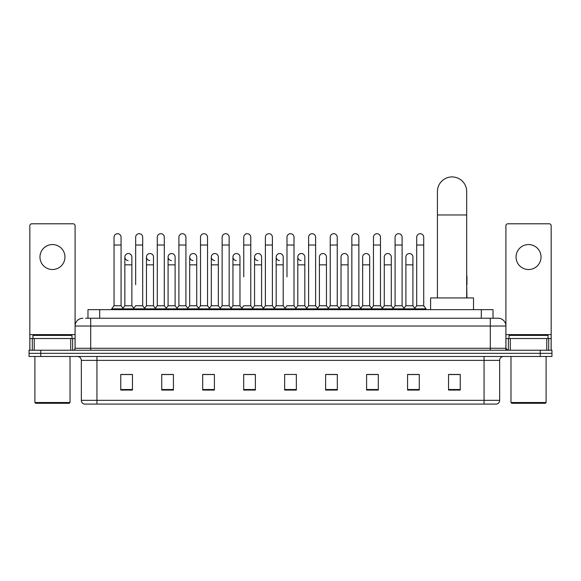 <?xml version="1.0" encoding="UTF-8"?>
<svg xmlns="http://www.w3.org/2000/svg" width="581" height="581" viewBox="0 0 581 581"><rect width="100%" height="100%" fill="white"/><g stroke="black" fill="none" stroke-linecap="round" stroke-linejoin="round"><path stroke-width="0.87" d="M87.978 318.228L87.978 309.644L493.022 309.644L493.022 318.228M85.814 318.228L495.368 318.228M85.632 318.228L90.709 318.228L90.709 326.028L75.094 326.028L75.094 348.273A1.954 1.954 0 0 1 73.148 350.227M82.901 318.228A7.807 7.807 0 0 0 75.094 326.028L75.094 225.74A1.954 1.954 0 0 0 73.148 223.794L31.781 223.794A1.954 1.954 0 0 0 29.827 225.74L29.827 338.52L34.221 338.52L34.221 350.227M498.099 318.228A7.807 7.807 0 0 1 505.906 326.028L490.291 326.028L490.291 318.228L497.982 318.228M546.779 350.227L546.779 338.52L551.173 338.52L551.173 350.227L551.173 225.74A1.954 1.954 0 0 0 549.219 223.794L507.852 223.794A1.954 1.954 0 0 0 505.906 225.74L505.906 348.273L507.852 350.227M40.757 350.227L29.05 350.227L29.05 353.342L40.757 353.342L29.05 353.342L29.05 356.465L40.757 356.465L40.757 353.342L540.243 353.342L40.757 353.342L40.757 350.227L540.243 350.227L540.243 353.342L551.95 353.342L540.243 353.342L540.243 356.465L40.757 356.465M551.95 350.227L551.95 353.342L551.95 350.227L540.243 350.227M499.66 400.331C499.551 402.197 498.614 403.446 496.849 404.078L484.053 404.078L484.053 400.331L499.66 400.331L499.66 360.373A3.9 3.9 0 0 1 503.56 356.465M484.053 404.078L84.151 404.078A3.9 3.9 0 0 1 81.34 400.331L81.34 360.373C81.108 357.998 79.808 356.698 77.44 356.465M460.246 390.062L460.246 374.454L448.539 374.454L448.539 390.062L460.246 390.062M419.271 390.062L419.271 374.454L407.564 374.454L407.564 390.062L419.271 390.062M378.304 390.062L378.304 374.454L366.596 374.454L366.596 390.062L378.304 390.062M337.329 390.062L337.329 374.454L325.621 374.454L325.621 390.062L337.329 390.062M132.461 390.062L132.461 374.454L120.754 374.454L120.754 390.062L132.461 390.062M173.436 390.062L173.436 374.454L161.729 374.454L161.729 390.062L173.436 390.062M214.404 390.062L214.404 374.454L202.696 374.454L202.696 390.062L214.404 390.062M255.379 390.062L255.379 374.454L243.671 374.454L243.671 390.062L255.379 390.062M296.354 390.062L296.354 374.454L284.646 374.454L284.646 390.062L296.354 390.062M551.95 356.465L551.95 353.342L551.95 356.465L540.243 356.465M373.075 374.534L370.068 374.534M416.308 374.534L413.302 374.534M254.173 374.534L251.166 374.454M210.932 374.534L207.925 374.534M167.698 374.534L164.692 374.534M120.754 374.534L132.265 374.534M124.457 374.534L121.458 374.534M329.834 374.454L326.827 374.534M286.6 374.454L294.4 374.454M255.379 374.534L243.671 374.534M214.404 374.534L202.696 374.534M173.436 374.534L161.729 374.534M337.329 374.534L325.621 374.534M378.304 374.534L366.596 374.534M419.271 374.534L407.564 374.534M460.246 374.534L448.539 374.534M52.464 244.55A12.484 12.484 0 0 0 39.973 257.042A12.484 12.484 0 0 0 52.464 269.526A12.484 12.484 0 0 0 64.949 257.042A12.484 12.484 0 0 0 52.464 244.55M70.708 350.227L70.708 338.52L34.221 338.52M70.708 338.52L75.094 338.52M29.827 350.227L29.827 338.52M69.241 403.294L35.681 403.294L34.904 402.517L70.025 402.517L69.241 403.294M34.904 356.465L34.904 402.517M70.025 356.465L70.025 402.517M71.971 338.52L71.971 335.397L32.95 335.397L32.95 338.52M437.42 297.937L437.42 191.556A14.634 14.634 0 0 1 452.054 176.922A14.634 14.634 0 0 1 466.688 191.556A14.634 14.634 0 0 0 452.054 176.922M466.688 297.937L466.688 191.556M473.515 309.644L473.515 297.937L430.594 297.937L430.594 309.644M114.043 245.022L121.066 245.022L121.066 305.737L114.043 305.737L114.043 237.215A3.515 3.515 0 0 1 117.776 233.707A3.515 3.515 0 0 1 121.066 237.215A3.515 3.515 0 0 0 117.776 233.707M114.043 305.737L111.697 308.86L111.697 309.644M121.066 305.737L123.404 308.86L111.697 308.86M135.656 284.668L135.656 245.022L142.686 245.022L142.686 305.737L135.656 305.737L133.318 308.86L123.404 308.86L123.404 309.644M135.656 245.022L135.656 237.215A3.515 3.515 0 0 1 139.389 233.707A3.515 3.515 0 0 1 142.686 237.215A3.515 3.515 0 0 0 139.389 233.707M146.47 305.737L146.47 264.842L153.493 264.842L153.493 305.737L146.47 305.737L144.575 308.264L142.686 305.737L145.025 308.86L133.318 308.86L133.318 309.644M157.277 305.737L157.277 245.022L164.3 245.022L164.3 305.737L157.277 305.737L154.938 308.86L145.025 308.86L145.025 309.644M157.277 245.022L157.277 237.215A3.515 3.515 0 0 1 161.01 233.707A3.515 3.515 0 0 1 164.3 237.215A3.515 3.515 0 0 0 161.01 233.707M164.3 284.668L164.3 305.737L166.645 308.86L154.938 308.86L154.938 309.644M178.897 305.737L178.897 245.022L185.92 245.022L185.92 305.737L178.897 305.737L176.551 308.86L166.645 308.86L166.645 309.644M178.897 245.022L178.897 237.215A3.515 3.515 0 0 1 182.63 233.707A3.515 3.515 0 0 1 185.92 237.215A3.515 3.515 0 0 0 182.63 233.707M185.92 305.737L188.259 308.86L176.551 308.86L176.551 309.644M200.518 305.737L200.518 245.022L207.54 245.022L207.54 305.737L200.518 305.737L198.172 308.86L188.259 308.86L188.259 309.644M200.518 245.022L200.518 237.215A3.515 3.515 0 0 1 204.243 233.707A3.515 3.515 0 0 1 207.54 237.215A3.515 3.515 0 0 0 204.243 233.707M207.54 276.861L207.54 305.737L209.879 308.86L198.172 308.86L198.172 309.644M222.131 305.737L222.131 245.022L229.154 245.022L229.154 305.737L222.131 305.737L219.792 308.86L209.879 308.86L209.879 309.644M222.131 245.022L222.131 237.215A3.515 3.515 0 0 1 225.864 233.707A3.515 3.515 0 0 1 229.154 237.215A3.515 3.515 0 0 0 225.864 233.707M229.154 305.737L231.499 308.86L219.792 308.86L219.792 309.644M243.751 276.861L243.751 245.022L250.774 245.022L250.774 305.737L243.751 305.737L241.413 308.86L231.499 308.86L231.499 309.644M243.751 245.022L243.751 237.215A3.515 3.515 0 0 1 247.484 233.707A3.515 3.515 0 0 1 250.774 237.215A3.515 3.515 0 0 0 247.484 233.707M250.774 276.861L250.774 305.737L253.12 308.86L241.413 308.86L241.413 309.644M265.372 305.737L265.372 245.022L272.395 245.022L272.395 305.737L265.372 305.737L263.026 308.86L253.12 308.86L253.12 309.644M265.372 245.022L265.372 237.215A3.515 3.515 0 0 1 269.105 233.707A3.515 3.515 0 0 1 272.395 237.215A3.515 3.515 0 0 0 269.105 233.707M272.395 305.737L274.733 308.86L263.026 308.86L263.026 309.644M286.985 276.861L286.985 245.022L294.015 245.022L294.015 305.737L286.985 305.737L284.646 308.86L274.733 308.86L274.733 309.644M286.985 245.022L286.985 237.215A3.515 3.515 0 0 1 290.718 233.707A3.515 3.515 0 0 1 294.015 237.215A3.515 3.515 0 0 0 290.718 233.707M294.015 305.737L296.354 308.86L284.646 308.86L284.646 309.644M304.822 305.737L304.822 264.842L297.799 264.842L297.799 305.737L304.822 305.737L306.717 308.264L308.605 305.737L308.605 245.022L315.628 245.022L315.628 305.737L308.605 305.737L306.267 308.86L296.354 308.86L296.354 309.644M308.605 245.022L308.605 237.215A3.515 3.515 0 0 1 312.338 233.707A3.515 3.515 0 0 1 315.628 237.215A3.515 3.515 0 0 0 312.338 233.707M319.412 305.737L319.412 264.842L326.442 264.842L326.442 305.737L319.412 305.737L317.524 308.264L315.628 305.737L317.974 308.86L306.267 308.86L306.267 309.644M326.442 305.737L328.33 308.264L330.226 305.737L330.226 245.022L337.249 245.022L337.249 305.737L330.226 305.737L327.88 308.86L317.974 308.86L317.974 309.644M330.226 245.022L330.226 237.215A3.515 3.515 0 0 1 333.959 233.707A3.515 3.515 0 0 1 337.249 237.215A3.515 3.515 0 0 0 333.959 233.707M341.032 305.737L341.032 264.842L348.055 264.842L348.055 305.737L341.032 305.737L339.144 308.264L337.249 305.737L339.587 308.86L327.88 308.86L327.88 309.644M348.055 305.737L349.951 308.264L351.846 305.737L351.846 245.022L358.869 245.022L358.869 305.737L351.846 305.737L349.501 308.86L339.587 308.86L339.587 309.644M351.846 245.022L351.846 237.215A3.515 3.515 0 0 1 355.579 233.707A3.515 3.515 0 0 1 358.869 237.215A3.515 3.515 0 0 0 355.579 233.707M362.653 305.737L362.653 264.842L369.676 264.842L369.676 305.737L362.653 305.737L360.757 308.264L358.869 305.737L361.208 308.86L349.501 308.86L349.501 309.644M369.676 305.737L371.571 308.264L373.46 305.737L373.46 245.022L380.482 245.022L380.482 305.737L373.46 305.737L371.121 308.86L361.208 308.86L361.208 309.644M373.46 245.022L373.46 237.215A3.515 3.515 0 0 1 377.192 233.707A3.515 3.515 0 0 1 380.482 237.215A3.515 3.515 0 0 0 377.192 233.707M384.273 305.737L384.273 264.842L391.296 264.842L391.296 305.737L384.273 305.737L382.378 308.264L380.482 305.737L382.828 308.86L371.121 308.86L371.121 309.644M391.296 305.737L393.184 308.264L395.08 305.737L395.08 245.022L402.103 245.022L402.103 305.737L395.08 305.737L392.741 308.86L382.828 308.86L382.828 309.644M395.08 245.022L395.08 237.215A3.515 3.515 0 0 1 398.813 233.707A3.515 3.515 0 0 1 402.103 237.215A3.515 3.515 0 0 0 398.813 233.707M405.887 305.737L405.887 264.842L412.917 264.842L412.917 305.737L405.887 305.737L403.998 308.264L402.103 305.737L404.449 308.86L392.741 308.86L392.741 309.644M416.7 305.737L416.7 245.022L423.723 245.022L423.723 305.737L416.7 305.737L414.355 308.86L404.449 308.86L404.449 309.644M416.7 245.022L416.7 237.215A3.515 3.515 0 0 1 420.433 233.707A3.515 3.515 0 0 1 423.723 237.215A3.515 3.515 0 0 0 420.433 233.707M423.723 305.737L426.062 308.86L414.355 308.86L414.355 309.644M426.062 308.86L426.062 309.644M128.14 260.542A3.515 3.515 0 0 1 124.85 257.042A3.515 3.515 0 0 1 128.583 253.534A3.515 3.515 0 0 1 131.872 257.042L131.872 264.842L124.85 264.842L124.85 257.042M131.872 264.842L131.872 305.737L124.85 305.737L124.85 264.842M124.85 305.737L122.954 308.264M131.872 305.737L133.768 308.264M149.76 260.542A3.515 3.515 0 0 1 146.47 257.042A3.515 3.515 0 0 1 150.203 253.534A3.515 3.515 0 0 1 153.493 257.042L153.493 264.842M153.493 305.737L155.388 308.264M171.38 260.542A3.515 3.515 0 0 1 168.083 257.042A3.515 3.515 0 0 1 171.816 253.534A3.515 3.515 0 0 1 175.113 257.042L175.113 264.842L168.083 264.842L168.083 257.042M175.113 264.842L175.113 305.737L168.083 305.737L168.083 264.842M168.083 305.737L166.195 308.264M175.113 305.737L177.002 308.264M192.994 260.542A3.515 3.515 0 0 1 189.704 257.042A3.515 3.515 0 0 1 193.437 253.534A3.515 3.515 0 0 1 196.727 257.042L196.727 264.842L189.704 264.842L189.704 257.042M196.727 264.842L196.727 305.737L189.704 305.737L189.704 264.842M189.704 305.737L187.816 308.264M196.727 305.737L198.622 308.264M214.614 260.542A3.515 3.515 0 0 1 211.324 257.042A3.515 3.515 0 0 1 215.057 253.534A3.515 3.515 0 0 1 218.347 257.042L218.347 264.842L211.324 264.842L211.324 257.042M218.347 264.842L218.347 305.737L211.324 305.737L211.324 264.842M211.324 305.737L209.429 308.264M218.347 305.737L220.243 308.264M236.235 260.542A3.515 3.515 0 0 1 232.945 257.042A3.515 3.515 0 0 1 236.678 253.534A3.515 3.515 0 0 1 239.968 257.042L239.968 264.842L232.945 264.842L232.945 257.042M239.968 264.842L239.968 305.737L232.945 305.737L232.945 264.842M232.945 305.737L231.049 308.264M239.968 305.737L241.856 308.264M257.855 260.542A3.515 3.515 0 0 1 254.558 257.042A3.515 3.515 0 0 1 258.291 253.534A3.515 3.515 0 0 1 261.588 257.042L261.588 264.842L254.558 264.842L254.558 257.042M261.588 264.842L261.588 305.737L254.558 305.737L254.558 264.842M254.558 305.737L252.67 308.264M261.588 305.737L263.476 308.264M279.468 260.542A3.515 3.515 0 0 1 276.178 257.042A3.515 3.515 0 0 1 279.911 253.534A3.515 3.515 0 0 1 283.201 257.042L283.201 264.842L276.178 264.842L276.178 257.042M283.201 264.842L283.201 305.737L276.178 305.737L276.178 264.842M276.178 305.737L274.283 308.264M283.201 305.737L285.097 308.264M301.089 260.542A3.515 3.515 0 0 1 297.799 257.042A3.515 3.515 0 0 1 301.532 253.534A3.515 3.515 0 0 1 304.822 257.042L304.822 264.842M297.799 305.737L295.903 308.264M319.412 264.842L319.412 257.042A3.515 3.515 0 0 1 323.145 253.534A3.515 3.515 0 0 1 326.442 257.042L326.442 264.842M341.032 264.842L341.032 257.042A3.515 3.515 0 0 1 344.765 253.534A3.515 3.515 0 0 1 348.055 257.042L348.055 264.842M362.653 264.842L362.653 257.042A3.515 3.515 0 0 1 366.386 253.534A3.515 3.515 0 0 1 369.676 257.042L369.676 264.842M384.273 264.842L384.273 257.042A3.515 3.515 0 0 1 388.006 253.534A3.515 3.515 0 0 1 391.296 257.042L391.296 264.842M405.887 264.842L405.887 257.042A3.515 3.515 0 0 1 409.62 253.534A3.515 3.515 0 0 1 412.917 257.042L412.917 264.842M412.917 305.737L414.805 308.264M466.957 297.937L466.688 284.668M466.688 275.503A3.515 3.515 0 0 1 466.957 276.861L466.957 284.668M528.536 244.55A12.484 12.484 0 0 0 516.051 257.042A12.484 12.484 0 0 0 528.536 269.526A12.484 12.484 0 0 0 541.027 257.042A12.484 12.484 0 0 0 528.536 244.55M546.779 338.52L510.292 338.52L510.292 350.227M505.906 338.52L510.292 338.52M505.906 350.227L505.906 348.273L490.291 348.273L490.291 326.028L90.709 326.028L90.709 348.273L490.291 348.273L490.291 350.227M545.319 403.294L511.759 403.294L510.975 402.517L546.096 402.517L545.319 403.294M510.975 356.465L510.975 402.517M546.096 356.465L546.096 402.517M548.05 338.52L548.05 335.397L509.029 335.397L509.029 338.52M99.685 318.228L99.685 309.644M481.315 318.228L481.315 309.644M90.709 350.227L90.709 348.273L75.094 348.273M484.053 356.465L484.053 360.373L81.34 360.373M499.66 360.373L484.053 360.373L484.053 400.331L96.947 400.331L96.947 404.078M81.34 400.331L96.947 400.331L96.947 356.465M296.354 389.524L284.646 389.524M255.379 389.524L243.671 389.524M214.404 389.524L202.696 389.524M173.436 389.524L161.729 389.524M132.461 389.524L120.754 389.524M337.329 389.524L325.621 389.524M378.304 389.524L366.596 389.524M419.271 389.524L407.564 389.524M460.246 389.524L448.539 389.524M75.094 334.612L29.827 334.612M75.065 348.615L75.065 338.52M72.625 338.52L72.625 350.227M29.863 338.52L29.863 350.227M32.296 350.227L32.296 338.52M437.42 214.97L466.688 214.97M551.173 334.612L505.906 334.612M551.137 350.227L551.137 338.52M548.704 338.52L548.704 350.227M505.935 338.52L505.935 348.615M508.375 350.227L508.375 338.52M121.066 245.022L121.066 237.215M142.686 245.022L142.686 237.215M164.3 245.022L164.3 237.215M185.92 245.022L185.92 237.215M207.54 245.022L207.54 237.215M229.154 245.022L229.154 237.215M250.774 245.022L250.774 237.215M272.395 245.022L272.395 237.215M294.015 245.022L294.015 237.215M315.628 245.022L315.628 237.215M337.249 245.022L337.249 237.215M358.869 245.022L358.869 237.215M380.482 245.022L380.482 237.215M402.103 245.022L402.103 237.215M423.723 245.022L423.723 237.215M146.47 264.842L146.47 257.042M297.799 264.842L297.799 257.042M200.518 284.668L200.518 276.861M222.131 284.668L222.131 276.861M229.154 284.668L229.154 276.861"/></g></svg>
